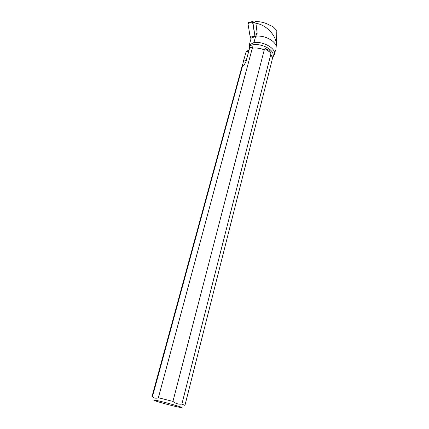 <?xml version="1.0" encoding="UTF-8"?>
<svg xmlns="http://www.w3.org/2000/svg" width="429" height="429" viewBox="0 0 429 429"><rect width="100%" height="100%" fill="white"/><g stroke="black" fill="none" stroke-linecap="round" stroke-linejoin="round"><path stroke-width="0.64" d="M253.748 22.329L252.917 21.547L252.499 21.858L254.949 35.977L252.96 22.823L255.421 21.6L252.96 22.823M249.335 23.069C246.654 21.632 248.943 27.601 248.997 29.783C249.26 32.953 249.946 35.88 251.056 38.567L250.273 37.355L247.951 23.595L248.53 22.544M257.18 33.312L255.668 36.213C264.012 35.028 275.01 40.508 276.206 46.327L276.356 45.935C277.263 36.438 266.532 24.657 255.925 23.311L257.18 33.312L254.89 34.266M254.145 22.303L255.925 23.311M276.356 45.935L276.834 30.556L272.774 26.405L270.426 25.59C265.648 22.796 260.644 21.466 255.421 21.6M255.668 36.213L253.979 42.525L249.303 44.943L249.667 46.037L249.276 47.463L249.56 48.327L246.573 59.223C246.251 61.481 245.265 63.487 243.624 65.24L242.616 65.551L243.399 61.326L246.3 60.226M272.292 58.778L272.914 56.322C275.536 49.206 257.454 41.109 249.667 46.037M253.979 42.525C262.532 41.356 273.815 47.099 274.699 52.955L274.463 54.269L272.517 57.888M275.472 50.257L274.699 52.955M276.131 47.27L276.206 46.327M255.646 36.315L251.169 38.165L254.949 35.977M251.169 38.165L249.303 44.943M270.742 54.612L181.869 404.102L184.931 405.421L272.147 59.792C272.554 58.135 272.088 56.408 270.742 54.612L270.881 52.901C269.653 50.483 267.664 49.029 264.913 48.547L264.537 49.989L264.264 49.898C260.172 48.204 256.188 47.646 252.306 48.23L252.488 46.82L249.276 47.463M242.653 64.001L151.957 396.712L152.456 396.648L242.616 65.551M248.874 50.837L246.064 51.941L243.399 61.326M264.537 49.989C260.274 48.161 256.129 47.587 252.102 48.257M246.064 51.941L246.38 51.228M252.306 48.23L158.381 397.731L172.935 401.415L264.264 49.898M179.065 407.201C173.278 406.102 158.526 402.134 154.848 400.691C153.721 400.257 153.518 400.064 154.242 400.112C158.521 400.321 189.012 408.88 180.411 407.443L179.065 407.201M181.869 404.102C178.587 404.483 175.611 403.587 172.935 401.415M158.381 397.731C156.033 398.611 154.054 398.251 152.456 396.648M252.488 46.82L249.56 48.327M270.881 52.901L264.913 48.547M251.19 38.079L250.767 38.304M252.499 21.858L247.951 23.595M250.273 37.355L254.837 35.698M243.624 65.24L244.6 64.339M252.606 21.482L248.23 22.619M275.557 49.909L274.463 54.269M249.051 50.177L246.273 51.271M242.911 65.46L244.299 64.72"/></g></svg>
